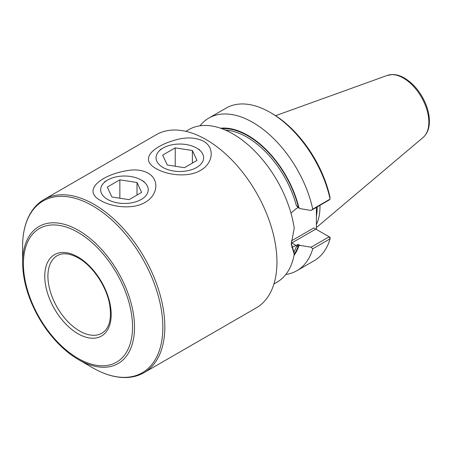 <?xml version="1.0" encoding="UTF-8"?>
<svg xmlns="http://www.w3.org/2000/svg" width="452" height="452" viewBox="0 0 452 452"><rect width="100%" height="100%" fill="white"/><g stroke="black" fill="none" stroke-linecap="round" stroke-linejoin="round"><path stroke-width="0.68" d="M111.893 196.993L129.046 199.648L141.612 192.394L137.012 182.489L119.853 179.834L107.293 187.088L111.893 196.993M119.853 198.225L119.853 179.834M137.012 195.049L137.012 182.489M141.261 180.037L141.261 180.037A23.775 13.724 180 0 1 141.261 199.445A23.775 13.724 180 0 1 107.644 199.445A23.775 13.724 180 0 1 107.638 180.037A23.775 13.724 180 0 1 141.261 180.037L144.228 181.749L141.261 180.037M167.268 165.02L184.422 167.675L196.982 160.426L192.388 150.516L175.229 147.866L162.669 155.115L167.268 165.02M175.229 166.251L175.229 147.866M192.388 163.076L192.388 150.516M196.637 148.064L196.637 148.064A23.775 13.724 180 0 1 196.637 167.477A23.775 13.724 180 0 1 163.019 167.477A23.775 13.724 180 0 1 163.014 148.064A23.775 13.724 180 0 1 196.637 148.064L199.603 149.776L196.637 148.064M185.845 131.351L188.913 129.577A88.1 50.867 60 0 1 232.966 133.945A88.1 50.867 60 0 1 294.229 228.187L291.269 244.159L294.224 254.312A88.1 50.867 60 0 1 277.014 282.178L273.946 283.946M291.28 243.391L293.817 251.606M294.224 254.312L293.817 251.611M296.919 270.686A88.1 50.867 60 0 0 312.744 248.803L311.078 247.21L329.141 236.78L330.028 237.294L330.09 238.792A88.1 50.867 60 0 1 314.259 260.674L296.919 270.686A88.1 50.867 60 0 1 285.828 274.46M311.078 210.446L312.744 209.118L330.09 199.106L329.926 196.818A85.863 49.573 60 0 0 271.793 113.356L270.211 112.441A88.1 50.867 60 0 1 330.09 199.106L329.141 200.016L311.078 210.446L300.032 208.621L298.134 207.524L296.111 208.694L290.964 213.112M291.416 240.871L313.818 227.938L315.795 229.079L291.766 242.95L296.111 245.459L298.134 244.289L300.032 245.385L298.879 245.803L298.433 245.543L296.331 246.826L298.134 244.289M316.394 207.372L316.389 229.418M311.078 247.21L300.032 245.385M312.744 248.803L330.09 238.792L329.141 236.78L315.795 229.079M298.134 207.524L296.331 205.524L300.032 208.621M206.253 139.657A99.988 57.726 60 0 1 271.573 227.768A99.988 57.726 60 0 1 256.244 307.891L144.115 372.629A99.988 57.726 60 0 0 159.443 292.506A99.988 57.726 60 0 0 94.123 204.394A99.988 57.726 60 0 0 44.126 199.445L156.256 134.707A99.988 57.726 60 0 1 206.253 139.657M203.558 141.216C215.802 148.324 212.293 164.11 200.479 170.398C189.19 177.416 168.427 175.715 156.093 168.619C138.408 158.776 153.849 145.657 176.986 139.566C187.043 136.956 195.902 137.504 203.558 141.216M148.183 173.184C160.42 180.291 156.923 196.078 145.103 202.366C133.826 209.383 113.04 207.688 100.717 200.586L100.717 200.586C80.151 189.721 104.305 172.873 131.696 170.014C138.063 169.613 143.561 170.67 148.183 173.184M296.111 245.459L291.726 247.453M319.982 205.304A62.28 35.957 60 0 1 316.389 224.554M200.004 125.803A88.1 50.867 60 0 1 208.818 118.091L226.158 108.079A88.1 50.867 60 0 1 270.211 112.441M208.818 118.091A88.1 50.867 60 0 1 312.744 209.118M220.553 128.221A75.84 43.787 60 0 1 298.879 207.666M298.879 245.803A75.84 43.787 60 0 1 294.015 255.453M294.207 254.193A75.235 43.437 -120 0 0 298.433 245.543M293.873 251.984A74.117 42.793 -120 0 0 296.331 246.826M101.932 333.203A44.748 25.837 60 0 1 57.184 307.366A44.748 25.837 60 0 1 57.184 255.691C62.732 252.521 69.817 253.295 78.439 258.019C92.502 265.827 106.163 285.833 109.503 303.721C111.977 318.7 109.457 328.531 101.932 333.203M22.6 262.719A79.134 45.686 60 0 1 78.558 230.413A79.134 45.686 60 0 1 134.51 327.333A79.134 45.686 60 0 1 78.552 359.634C72.732 356.266 67.066 351.984 61.557 346.797C52.941 338.627 45.426 329.028 39.013 317.993C28.306 299.151 22.837 280.726 22.6 262.719L22.6 246.357A99.169 57.257 60 0 1 92.722 205.875A99.169 57.257 60 0 1 162.844 327.333A99.169 57.257 60 0 1 92.722 367.815C104.853 374.793 116.407 378.019 127.385 377.488C133.515 377.132 139.092 375.516 144.115 372.629M77.976 232.362A77.156 44.545 60 0 1 125.221 354.136A77.156 44.545 60 0 1 30.73 299.58A77.156 44.545 60 0 1 77.976 232.362M77.976 256.996A46.985 27.131 60 0 1 106.751 331.152A46.985 27.131 60 0 1 49.2 297.93A46.985 27.131 60 0 1 77.976 256.996M291.28 243.221A22.515 13.001 120 0 0 291.766 242.95A1.401 0.808 60 0 1 291.308 242.554M298.433 207.406A75.235 43.437 -120 0 0 221.836 128.673M296.331 205.524A74.117 42.793 -120 0 0 225.441 130.125M275.584 115.684L387.347 75.399A35.996 20.781 60 0 1 403.393 78.089A35.996 20.781 60 0 1 426.377 108.113A35.996 20.781 60 0 1 423.151 137.419L316.389 227.576M317.208 206.903A61.229 35.352 60 0 1 316.389 216.457M107.638 180.037L104.672 181.749M163.014 148.064L160.048 149.776M22.6 246.357C22.623 232.368 25.606 220.751 31.555 211.508C34.928 206.372 39.121 202.355 44.126 199.445M78.552 359.634L92.722 367.815M423.151 137.419C427.23 133.769 429.31 128.521 429.4 121.678C429.445 116.074 428.236 110.215 425.778 104.084C420.846 92.434 413.755 83.767 404.506 78.089C400.472 75.755 396.517 74.563 392.647 74.512L387.347 75.399"/></g></svg>
